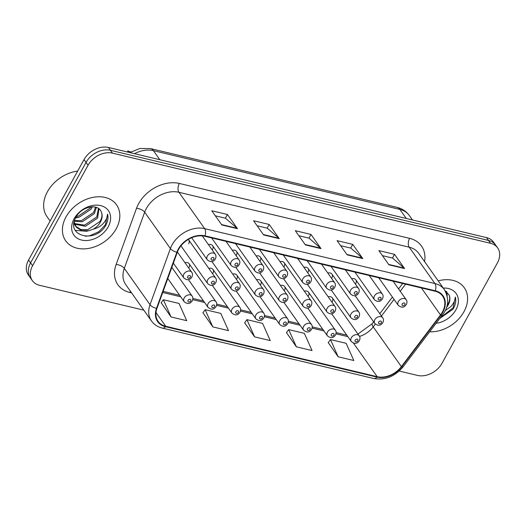 <?xml version="1.0" encoding="UTF-8"?>
<svg xmlns="http://www.w3.org/2000/svg" width="526" height="526" viewBox="0 0 526 526"><rect width="100%" height="100%" fill="white"/><g stroke="black" fill="none" stroke-linecap="round" stroke-linejoin="round"><path stroke-width="0.79" d="M332.287 301.654A4.865 3.61 144.7 0 0 332.347 297.907A4.865 3.61 144.7 0 0 328.198 296.848M308.414 295.96A4.865 3.61 144.7 0 0 308.473 292.213A4.865 3.61 144.7 0 0 304.324 291.161M260.666 284.579A4.865 3.61 144.7 0 0 260.725 280.831A4.865 3.61 144.7 0 0 256.576 279.773M236.792 278.885A4.865 3.61 144.7 0 0 236.851 275.137A4.865 3.61 144.7 0 0 232.702 274.079M212.918 273.191A4.865 3.61 144.7 0 0 212.977 269.45A4.865 3.61 144.7 0 0 208.829 268.392M189.044 267.497A4.865 3.61 144.7 0 0 189.104 263.756A4.865 3.61 144.7 0 0 184.955 262.698M284.54 290.267A4.865 3.61 144.7 0 0 284.599 286.525A4.865 3.61 144.7 0 0 280.45 285.467M355.78 283.567A4.865 3.61 144.7 0 0 355.832 279.825A4.865 3.61 144.7 0 0 351.684 278.767M331.906 277.873A4.865 3.61 144.7 0 0 331.959 274.131A4.865 3.61 144.7 0 0 327.81 273.073M308.032 272.185A4.865 3.61 144.7 0 0 308.085 268.438A4.865 3.61 144.7 0 0 303.936 267.379M260.285 260.797A4.865 3.61 144.7 0 0 260.337 257.056A4.865 3.61 144.7 0 0 256.188 255.998M284.158 266.491A4.865 3.61 144.7 0 0 284.211 262.744A4.865 3.61 144.7 0 0 280.062 261.692M188.663 243.722A4.865 3.61 144.7 0 0 188.722 239.981A4.865 3.61 144.7 0 0 188.262 239.475M212.537 249.416A4.865 3.61 144.7 0 0 212.589 245.668A4.865 3.61 144.7 0 0 208.441 244.61M236.411 255.11A4.865 3.61 144.7 0 0 236.463 251.362A4.865 3.61 144.7 0 0 232.314 250.304M66.059 216.85A31.139 23.105 144.7 0 0 65.704 240.823A31.139 23.105 144.7 0 0 90.755 247.983A31.139 23.105 144.7 0 0 116.193 228.803A31.139 23.105 144.7 0 0 116.548 204.838A31.139 23.105 144.7 0 0 91.498 197.677A31.139 23.105 144.7 0 0 66.059 216.85A31.139 23.105 144.7 0 0 65.704 240.823A31.139 23.105 144.7 0 0 90.755 247.983A31.139 23.105 144.7 0 0 116.193 228.803A31.139 23.105 144.7 0 0 116.548 204.838A31.139 23.105 144.7 0 0 91.498 197.677A31.139 23.105 144.7 0 0 66.059 216.85M429.67 331.781A31.139 23.105 144.7 0 0 463.958 311.721A31.139 23.105 144.7 0 0 464.313 287.755A31.139 23.105 144.7 0 0 438.204 280.864A31.139 23.105 144.7 0 1 464.313 287.755A31.139 23.105 144.7 0 1 463.958 311.721A31.139 23.105 144.7 0 1 429.67 331.781M178.695 249.212A20.764 15.405 -35.3 0 1 204.745 236.279L435.022 291.187A20.764 15.405 -35.3 0 1 442.636 296.105A20.764 15.405 -35.3 0 1 440.518 314.962L401.364 366.635A20.764 15.405 -35.3 0 1 377.195 376.688L165.703 326.265A20.764 15.405 -35.3 0 1 158.089 321.34A20.764 15.405 -35.3 0 1 156.958 308.361L177.328 252.21A20.764 15.405 -35.3 0 1 178.695 249.212M178.281 249.114A21.283 15.787 144.7 0 0 176.881 252.184L156.505 308.335A21.283 15.787 144.7 0 0 165.466 326.685L376.964 377.109A21.283 15.787 144.7 0 0 401.739 366.806L440.893 315.133A21.283 15.787 144.7 0 0 435.258 290.76L204.976 235.858A21.283 15.787 144.7 0 0 178.281 249.114M32.375 280.674L28.358 274.993A19.462 14.439 144.7 0 1 28.582 260.015L84.015 159.588A19.462 14.439 144.7 0 1 108.435 147.464L486.491 237.607A19.462 14.439 144.7 0 1 493.625 242.216L495.637 245.057A19.462 14.439 144.7 0 0 488.503 240.448L110.447 150.304A19.462 14.439 144.7 0 0 86.027 162.429L30.587 262.855A19.462 14.439 144.7 0 0 30.363 277.833A19.462 14.439 144.7 0 1 30.587 262.855L86.027 162.429A19.462 14.439 144.7 0 1 110.447 150.304L488.503 240.448A19.462 14.439 144.7 0 1 495.637 245.057L497.642 247.897A19.462 14.439 144.7 0 0 490.508 243.288L112.459 153.145A19.462 14.439 144.7 0 0 88.039 165.269L32.599 265.696A19.462 14.439 144.7 0 0 32.375 280.674A19.462 14.439 144.7 0 0 39.509 285.289L143.815 310.156M382.422 255.643L392.567 258.056L404.192 268.115A5.188 2.913 103.4 0 1 404.579 268.543L394.526 254.341L378.858 250.606L388.911 264.808L404.579 268.543M392.488 258.042L394.526 254.341M340.651 245.681L350.789 248.101L362.421 258.154A5.188 2.913 103.4 0 1 362.802 258.588L352.755 244.38L337.087 240.645L347.14 254.847L362.802 258.588M350.71 248.081L352.755 244.38M215.325 215.798L225.47 218.218L237.095 228.277A5.188 2.913 103.4 0 1 237.482 228.705L227.429 214.503L211.768 210.768L221.814 224.97L237.482 228.705M225.391 218.198L227.429 214.503M257.102 225.759L267.247 228.179L278.872 238.239A5.188 2.913 103.4 0 1 279.253 238.666L269.207 224.464L253.539 220.729L263.592 234.931L279.253 238.666M267.162 228.159L269.207 224.464M298.873 235.72L309.018 238.14L320.643 248.193A5.188 2.913 103.4 0 1 321.031 248.627L310.978 234.425L295.316 230.69L305.363 244.892L321.031 248.627M308.94 238.12L310.978 234.425M399.208 371.047L417.565 375.426A19.462 14.439 144.7 0 0 441.985 363.302L497.418 262.875A19.462 14.439 144.7 0 0 497.642 247.897M328.263 342.617L338.139 356.779L353.807 360.514L346.134 343.3L330.466 339.566L328.191 342.722M202.944 312.74L212.82 326.902L228.488 330.637L220.808 313.417L205.147 309.683L202.872 312.839M161.166 302.779L171.049 316.941L186.71 320.676L179.037 303.456L163.369 299.721L161.094 302.877M286.492 332.662L296.368 346.818L312.036 350.553L304.357 333.339L288.695 329.605L286.42 332.761M254.597 336.857L270.259 340.598L262.586 323.378L246.918 319.644L244.643 322.8L254.597 336.857L246.918 319.644M212.82 326.902L205.147 309.683M171.049 316.941L163.369 299.721M296.368 346.818L288.695 329.605M338.139 356.779L330.466 339.566M128.791 152.323L127.825 150.955A9.731 7.219 -35.3 0 0 127.542 152.021M130.783 151.975L127.825 150.955M77.67 171.088A32.441 24.071 144.7 0 0 47.425 191.753A32.441 24.071 144.7 0 0 47.057 216.719L50.102 221.019M92.372 206.777L91.202 209.072L79.058 217.258L75.764 217.6M91.024 206.863L90.406 207.941L78.256 216.133L76.454 216.403M96.383 207.389L94.391 213.582L82.247 221.768L74.317 221.295M95.535 207.132L93.595 212.451L81.451 220.644L74.547 220.506M98.98 208.815L97.586 218.093L85.436 226.279L74.646 224.221M98.447 208.421L96.784 216.962L84.64 225.154L74.442 223.524M101.327 212.096C98.579 203.043 81.392 206.402 76.02 217.139C64.869 235.766 94.47 243.755 105.213 226.279L105.733 225.391C107.856 221.459 108.468 217.711 107.567 214.141C107.436 217.389 105.923 220.578 103.024 223.708C100.499 226.364 97.297 228.166 93.424 229.112A14.669 10.882 144.7 0 0 100.42 222.09A14.669 10.882 144.7 0 0 101.327 212.096C102.478 214.989 102.024 218.119 99.979 221.472L87.829 229.658L80.813 229.487L75.534 226.141M93.424 229.112L88.631 230.789L81.576 230.605L76.296 227.225L74.159 221.959M75.113 225.588L73.936 223.34M74.1 218.77A21.152 15.695 144.7 0 0 81.615 240.066A21.152 15.695 144.7 0 0 108.152 226.89A21.152 15.695 144.7 0 0 100.637 205.594A21.152 15.695 144.7 0 0 74.1 218.77M107.567 214.141L105.364 224.865L98.73 231.788L89.683 235.773L85.429 236.266M87.796 230.94L86.494 231.262L75.211 230.355M78.223 217.409L75.566 217.988M446.39 307.638A14.669 10.882 144.7 0 0 448.185 305.008A14.669 10.882 144.7 0 0 449.099 295.014C450.243 297.907 449.796 301.03 447.744 304.39L447.061 305.389M446.752 291.733L447.251 296.026M446.212 291.338L446.541 293.639M439.782 318.434L452.985 309.196L453.504 308.308C455.621 304.376 456.233 300.629 455.338 297.058C455.207 300.307 453.688 303.495 450.795 306.625L445.075 310.695M436.1 323.293A21.152 15.695 144.7 0 0 455.917 309.807A21.152 15.695 144.7 0 0 443.3 288.064M449.099 295.014L445.114 290.7M455.338 297.058L453.129 307.782L440.17 317.921M131.599 292.89L129.791 292.463A32.441 24.071 -35.3 0 1 116.134 264.493L136.504 208.335A32.441 24.071 -35.3 0 1 179.34 183.449L409.623 238.357A6.49 3.643 -76.6 0 0 409.215 247.187L178.939 192.286A25.952 19.258 144.7 0 0 146.379 208.447A25.952 19.258 144.7 0 0 144.67 212.195L124.3 268.345A25.952 19.258 144.7 0 0 125.707 284.573L151.442 320.932A25.952 19.258 -35.3 0 1 150.028 304.705A6.49 2.972 19.9 0 0 156.505 308.335M409.623 238.357A32.441 24.071 -35.3 0 1 424.554 261.58M418.729 253.341A25.952 19.258 144.7 0 0 409.215 247.187L434.943 283.547A25.952 19.258 -35.3 0 1 444.457 289.701L418.729 253.341M116.134 264.493A6.49 2.972 -160.1 0 1 124.3 268.345L150.028 304.705L170.398 248.555A25.952 19.258 -35.3 0 1 172.107 244.807A25.952 19.258 -35.3 0 1 204.667 228.646A6.49 3.643 103.4 0 1 204.976 235.858M176.881 252.184A6.49 2.972 19.9 0 1 170.398 248.555L144.67 212.195A6.49 2.972 -160.1 0 0 136.504 208.335M151.442 320.932C154.072 324.575 157.715 326.962 162.37 328.106A6.49 3.643 -76.6 0 0 165.466 326.685M376.964 377.109A6.49 3.643 103.4 0 1 373.861 378.536C385.229 380.41 395.006 376.471 403.199 366.714L442.353 315.041C448.606 307.23 449.303 298.781 444.457 289.701M401.739 366.806A6.49 1.71 37.2 0 0 403.199 366.714M440.893 315.133A6.49 1.71 37.2 0 0 442.353 315.041M435.258 290.76A6.49 3.643 -76.6 0 0 434.943 283.547L204.667 228.646L178.939 192.286A6.49 3.643 -76.6 0 1 179.34 183.449M490.508 243.288L486.491 237.607M112.459 153.145L108.435 147.464M88.039 165.269L84.015 159.588M32.599 265.696L28.582 260.015M130.514 291.358A6.49 3.643 -76.6 0 0 129.791 292.463M377.195 376.688L353.413 343.083M359.534 336.403A20.764 15.405 144.7 0 0 373.223 326.87L375.34 324.075M401.364 366.635L373.223 326.87A11.677 3.071 -142.8 0 1 372.263 323.674L373.651 321.84M440.518 314.962L421.398 287.932M381.449 316.014L394.046 299.386M400.214 291.246L405.579 284.165M165.703 326.265L155.979 312.529M162.718 292.495L180.707 296.782M192.726 299.649L204.581 302.476M216.6 305.343L228.455 308.17M240.474 311.037L252.329 313.858M264.348 316.724L276.203 319.552M288.222 322.418L300.076 325.246M312.096 328.112L323.95 330.939M335.969 333.8L347.824 336.627M320.643 248.193L305.08 244.485M278.872 238.239L263.302 234.524M237.095 228.277L221.531 224.563M362.421 258.154L346.851 254.446M404.192 268.115L388.622 264.407M406.276 218.481L399.865 209.42A12.979 7.285 -76.6 0 0 397.038 207.369C402.193 208.625 406.309 211.36 409.379 215.568A25.952 19.258 144.7 0 0 399.865 209.42L153.401 150.653A25.952 19.258 144.7 0 0 134.511 153.684M159.812 159.713L153.401 150.653A12.979 7.285 -76.6 0 0 150.574 148.602L397.038 207.369M191.661 237.745L207.277 259.811A4.865 3.61 -35.3 0 1 207.336 256.07A4.865 3.61 -35.3 0 1 211.307 253.072A4.865 3.61 -35.3 0 1 215.226 254.19L202.267 235.885M211.202 258.47A1.624 1.203 144.7 0 0 211.781 260.1A1.624 1.203 144.7 0 0 213.812 259.088A1.624 1.203 144.7 0 0 213.234 257.457A1.624 1.203 144.7 0 0 211.202 258.47M183.844 274.151A4.865 3.61 -35.3 0 1 187.815 271.16A4.865 3.61 -35.3 0 1 191.734 272.277C192.667 273.428 192.726 274.993 191.905 276.965C189.781 280.286 187.072 280.595 183.791 277.899A4.865 3.61 -35.3 0 1 183.844 274.151M190.32 277.176A1.624 1.203 144.7 0 0 189.748 275.539A1.624 1.203 144.7 0 0 187.71 276.551A1.624 1.203 144.7 0 0 188.288 278.182A1.624 1.203 144.7 0 0 190.32 277.176M184.225 297.933A4.865 3.61 -35.3 0 1 188.203 294.935A4.865 3.61 -35.3 0 1 192.115 296.053C193.049 297.21 193.108 298.768 192.286 300.747C190.162 304.061 187.46 304.37 184.172 301.674A4.865 3.61 -35.3 0 1 184.225 297.933M190.701 300.951A1.624 1.203 144.7 0 0 190.129 299.32A1.624 1.203 144.7 0 0 188.091 300.326A1.624 1.203 144.7 0 0 188.67 301.963A1.624 1.203 144.7 0 0 190.701 300.951M211.63 237.923L231.151 265.505A4.865 3.61 -35.3 0 1 231.21 261.764A4.865 3.61 -35.3 0 1 235.181 258.766A4.865 3.61 -35.3 0 1 239.1 259.883L225.976 241.342M235.076 264.157A1.624 1.203 144.7 0 0 235.655 265.794A1.624 1.203 144.7 0 0 237.686 264.782A1.624 1.203 144.7 0 0 237.108 263.151A1.624 1.203 144.7 0 0 235.076 264.157M235.503 243.617L255.025 271.199A4.865 3.61 -35.3 0 1 255.084 267.451A4.865 3.61 -35.3 0 1 259.055 264.46A4.865 3.61 -35.3 0 1 262.974 265.577L249.85 247.036M258.95 269.851A1.624 1.203 144.7 0 0 259.528 271.482A1.624 1.203 144.7 0 0 261.56 270.476A1.624 1.203 144.7 0 0 260.981 268.839A1.624 1.203 144.7 0 0 258.95 269.851M259.377 249.304L278.898 276.893A4.865 3.61 -35.3 0 1 278.958 273.145A4.865 3.61 -35.3 0 1 282.929 270.147A4.865 3.61 -35.3 0 1 286.848 271.271L273.724 252.73M282.824 275.545A1.624 1.203 144.7 0 0 283.402 277.176A1.624 1.203 144.7 0 0 285.434 276.163A1.624 1.203 144.7 0 0 284.855 274.533A1.624 1.203 144.7 0 0 282.824 275.545M283.251 254.998L302.772 282.58A4.865 3.61 -35.3 0 1 302.831 278.839A4.865 3.61 -35.3 0 1 306.803 275.841A4.865 3.61 -35.3 0 1 310.721 276.959L297.598 258.417M306.697 281.232A1.624 1.203 144.7 0 0 307.276 282.87A1.624 1.203 144.7 0 0 309.308 281.857A1.624 1.203 144.7 0 0 308.729 280.226A1.624 1.203 144.7 0 0 306.697 281.232M207.717 279.845A4.865 3.61 -35.3 0 1 211.689 276.847A4.865 3.61 -35.3 0 1 215.607 277.971C216.541 279.122 216.6 280.687 215.778 282.659C213.655 285.973 210.946 286.289 207.658 283.593A4.865 3.61 -35.3 0 1 207.717 279.845M214.194 282.87A1.624 1.203 144.7 0 0 213.622 281.232A1.624 1.203 144.7 0 0 211.583 282.245A1.624 1.203 144.7 0 0 212.162 283.876A1.624 1.203 144.7 0 0 214.194 282.87M231.591 285.539A4.865 3.61 -35.3 0 1 235.563 282.541A4.865 3.61 -35.3 0 1 239.481 283.659C240.415 284.816 240.474 286.374 239.652 288.353C237.528 291.667 234.82 291.976 231.532 289.28A4.865 3.61 -35.3 0 1 231.591 285.539M238.068 288.557A1.624 1.203 144.7 0 0 237.496 286.926A1.624 1.203 144.7 0 0 235.457 287.939A1.624 1.203 144.7 0 0 236.036 289.57A1.624 1.203 144.7 0 0 238.068 288.557M255.465 291.233A4.865 3.61 -35.3 0 1 259.436 288.235A4.865 3.61 -35.3 0 1 263.355 289.353C264.289 290.503 264.348 292.068 263.526 294.041C261.402 297.361 258.693 297.67 255.406 294.974A4.865 3.61 -35.3 0 1 255.465 291.233M261.941 294.251A1.624 1.203 144.7 0 0 261.369 292.62A1.624 1.203 144.7 0 0 259.331 293.626A1.624 1.203 144.7 0 0 259.91 295.264A1.624 1.203 144.7 0 0 261.941 294.251M208.099 303.62A4.865 3.61 -35.3 0 1 212.077 300.629A4.865 3.61 -35.3 0 1 215.989 301.746C216.922 302.897 216.982 304.462 216.16 306.434C214.036 309.755 211.334 310.064 208.046 307.368A4.865 3.61 -35.3 0 1 208.099 303.62M214.575 306.645A1.624 1.203 144.7 0 0 214.003 305.014A1.624 1.203 144.7 0 0 211.965 306.02A1.624 1.203 144.7 0 0 212.543 307.651A1.624 1.203 144.7 0 0 214.575 306.645M231.973 309.314A4.865 3.61 -35.3 0 1 235.95 306.316A4.865 3.61 -35.3 0 1 239.863 307.44C240.796 308.591 240.855 310.156 240.034 312.128C237.91 315.442 235.207 315.758 231.92 313.062A4.865 3.61 -35.3 0 1 231.973 309.314M238.449 312.339A1.624 1.203 144.7 0 0 237.877 310.702A1.624 1.203 144.7 0 0 235.839 311.714A1.624 1.203 144.7 0 0 236.417 313.345A1.624 1.203 144.7 0 0 238.449 312.339M255.846 315.008A4.865 3.61 -35.3 0 1 259.824 312.01A4.865 3.61 -35.3 0 1 263.736 313.128C264.67 314.285 264.729 315.85 263.907 317.822C261.784 321.136 259.081 321.445 255.794 318.749A4.865 3.61 -35.3 0 1 255.846 315.008M262.323 318.026A1.624 1.203 144.7 0 0 261.751 316.396A1.624 1.203 144.7 0 0 259.712 317.408A1.624 1.203 144.7 0 0 260.291 319.039A1.624 1.203 144.7 0 0 262.323 318.026M279.72 320.702A4.865 3.61 -35.3 0 1 283.698 317.704A4.865 3.61 -35.3 0 1 287.61 318.822C288.544 319.972 288.603 321.537 287.781 323.51C285.657 326.83 282.955 327.139 279.668 324.443A4.865 3.61 -35.3 0 1 279.72 320.702M286.197 323.72A1.624 1.203 144.7 0 0 285.625 322.09A1.624 1.203 144.7 0 0 283.586 323.095A1.624 1.203 144.7 0 0 284.165 324.733A1.624 1.203 144.7 0 0 286.197 323.72M279.339 296.92A4.865 3.61 -35.3 0 1 283.31 293.929A4.865 3.61 -35.3 0 1 287.229 295.047C288.163 296.197 288.222 297.762 287.4 299.735C285.276 303.055 282.567 303.364 279.28 300.668A4.865 3.61 -35.3 0 1 279.339 296.92M285.815 299.945A1.624 1.203 144.7 0 0 285.243 298.308A1.624 1.203 144.7 0 0 283.205 299.32A1.624 1.203 144.7 0 0 283.784 300.951A1.624 1.203 144.7 0 0 285.815 299.945M307.125 260.692L326.646 288.274A4.865 3.61 -35.3 0 1 326.705 284.527A4.865 3.61 -35.3 0 1 330.676 281.535A4.865 3.61 -35.3 0 1 334.595 282.653L321.471 264.111M330.571 286.926A1.624 1.203 144.7 0 0 331.15 288.557A1.624 1.203 144.7 0 0 333.182 287.551A1.624 1.203 144.7 0 0 332.603 285.914A1.624 1.203 144.7 0 0 330.571 286.926M330.999 266.386L350.52 293.968A4.865 3.61 -35.3 0 1 350.579 290.22A4.865 3.61 -35.3 0 1 354.55 287.222A4.865 3.61 -35.3 0 1 358.469 288.347L345.345 269.805M354.445 292.62A1.624 1.203 144.7 0 0 355.024 294.251A1.624 1.203 144.7 0 0 357.055 293.245A1.624 1.203 144.7 0 0 356.477 291.608A1.624 1.203 144.7 0 0 354.445 292.62M354.872 272.074L374.394 299.656A4.865 3.61 -35.3 0 1 374.453 295.914A4.865 3.61 -35.3 0 1 378.424 292.916A4.865 3.61 -35.3 0 1 382.343 294.034L369.219 275.493M378.319 298.314A1.624 1.203 144.7 0 0 378.898 299.945A1.624 1.203 144.7 0 0 380.929 298.932A1.624 1.203 144.7 0 0 380.351 297.302A1.624 1.203 144.7 0 0 378.319 298.314M378.746 277.767L398.267 305.35A4.865 3.61 -35.3 0 1 398.327 301.608A4.865 3.61 -35.3 0 1 402.298 298.61A4.865 3.61 -35.3 0 1 406.217 299.728L393.093 281.186M402.193 304.002A1.624 1.203 144.7 0 0 402.771 305.639A1.624 1.203 144.7 0 0 404.803 304.626A1.624 1.203 144.7 0 0 404.224 302.996A1.624 1.203 144.7 0 0 402.193 304.002M303.213 302.614A4.865 3.61 -35.3 0 1 307.184 299.616A4.865 3.61 -35.3 0 1 311.103 300.74C312.036 301.891 312.096 303.456 311.274 305.428C309.15 308.742 306.441 309.058 303.154 306.362A4.865 3.61 -35.3 0 1 303.213 302.614M309.689 305.632A1.624 1.203 144.7 0 0 309.117 304.002A1.624 1.203 144.7 0 0 307.079 305.014A1.624 1.203 144.7 0 0 307.657 306.645A1.624 1.203 144.7 0 0 309.689 305.632M327.087 308.308A4.865 3.61 -35.3 0 1 331.058 305.31A4.865 3.61 -35.3 0 1 334.977 306.428C335.91 307.585 335.969 309.143 335.147 311.122C333.024 314.436 330.315 314.745 327.027 312.05A4.865 3.61 -35.3 0 1 327.087 308.308M333.563 311.326A1.624 1.203 144.7 0 0 332.991 309.696A1.624 1.203 144.7 0 0 330.953 310.702A1.624 1.203 144.7 0 0 331.531 312.339A1.624 1.203 144.7 0 0 333.563 311.326M350.96 313.996A4.865 3.61 -35.3 0 1 354.932 311.004A4.865 3.61 -35.3 0 1 358.85 312.122C359.784 313.272 359.843 314.837 359.021 316.81C356.898 320.13 354.189 320.439 350.901 317.743A4.865 3.61 -35.3 0 1 350.96 313.996M357.437 317.02A1.624 1.203 144.7 0 0 356.865 315.39A1.624 1.203 144.7 0 0 354.826 316.396A1.624 1.203 144.7 0 0 355.405 318.026A1.624 1.203 144.7 0 0 357.437 317.02M374.834 319.69A4.865 3.61 -35.3 0 1 378.805 316.691A4.865 3.61 -35.3 0 1 382.724 317.816C383.658 318.966 383.717 320.531 382.895 322.504C380.771 325.818 378.062 326.133 374.775 323.437A4.865 3.61 -35.3 0 1 374.834 319.69M381.311 322.714A1.624 1.203 144.7 0 0 380.739 321.077A1.624 1.203 144.7 0 0 378.7 322.09A1.624 1.203 144.7 0 0 379.279 323.72A1.624 1.203 144.7 0 0 381.311 322.714M303.594 326.39A4.865 3.61 -35.3 0 1 307.572 323.398A4.865 3.61 -35.3 0 1 311.484 324.516C312.418 325.666 312.477 327.231 311.655 329.204C309.531 332.524 306.829 332.833 303.541 330.137A4.865 3.61 -35.3 0 1 303.594 326.39M310.07 329.414A1.624 1.203 144.7 0 0 309.498 327.777A1.624 1.203 144.7 0 0 307.46 328.789A1.624 1.203 144.7 0 0 308.039 330.42A1.624 1.203 144.7 0 0 310.07 329.414M327.468 332.084A4.865 3.61 -35.3 0 1 331.446 329.085A4.865 3.61 -35.3 0 1 335.358 330.21C336.292 331.36 336.351 332.925 335.529 334.898C333.405 338.211 330.703 338.527 327.415 335.831A4.865 3.61 -35.3 0 1 327.468 332.084M333.944 335.101A1.624 1.203 144.7 0 0 333.372 333.471A1.624 1.203 144.7 0 0 331.334 334.483A1.624 1.203 144.7 0 0 331.913 336.114A1.624 1.203 144.7 0 0 333.944 335.101M351.342 337.777A4.865 3.61 -35.3 0 1 355.32 334.779A4.865 3.61 -35.3 0 1 359.232 335.897C360.165 337.054 360.225 338.613 359.403 340.592C357.279 343.905 354.57 344.214 351.289 341.519A4.865 3.61 -35.3 0 1 351.342 337.777M357.818 340.795A1.624 1.203 144.7 0 0 357.246 339.165A1.624 1.203 144.7 0 0 355.208 340.171A1.624 1.203 144.7 0 0 355.786 341.808A1.624 1.203 144.7 0 0 357.818 340.795M162.37 328.106L373.861 378.536M163.132 291.351L179.655 295.29M192.884 298.446L203.529 300.984M216.758 304.14L227.403 306.678M240.632 309.834L251.277 312.372M264.506 315.521L275.151 318.059M288.38 321.215L299.024 323.753M312.253 326.909L322.898 329.447M336.127 332.596L346.509 335.075M357.936 334.076L372.263 323.674M379.811 313.706L392.416 297.078M398.577 288.938L402.712 283.481M129.823 152.566L139.949 148.464L150.574 148.602M409.379 215.568L412.483 219.96M207.277 259.811C210.564 262.507 213.273 262.198 215.397 258.884C216.225 257.004 216.166 255.439 215.226 254.19M177.4 252.026L191.734 272.277M173.356 263.158L183.791 277.899M171.824 267.386L192.115 296.053M167.787 278.524L184.172 301.674M231.151 265.505C234.438 268.201 237.147 267.892 239.271 264.571C240.099 262.698 240.04 261.133 239.1 259.883M255.025 271.199C258.312 273.895 261.021 273.586 263.145 270.265C263.973 268.392 263.914 266.827 262.974 265.577M278.898 276.893C282.186 279.589 284.895 279.273 287.018 275.959C287.847 274.079 287.788 272.521 286.848 271.271M302.772 282.58C306.06 285.276 308.769 284.967 310.892 281.653C311.721 279.773 311.662 278.208 310.721 276.959M188.722 239.981L215.607 277.971M180.951 245.846L207.658 283.593M212.589 245.668L239.481 283.659M211.866 261.494L231.532 289.28M236.463 251.362L263.355 289.353M235.74 267.188L255.406 294.974M189.104 263.756L215.989 301.746M188.38 279.582L208.046 307.368M212.977 269.45L239.863 307.44M212.254 285.27L231.92 313.062M236.851 275.137L263.736 313.128M236.128 290.963L255.794 318.749M260.725 280.831L287.61 318.822M260.002 296.657L279.668 324.443M260.337 257.056L287.229 295.047M259.614 272.876L279.28 300.668M326.646 288.274C329.933 290.97 332.642 290.661 334.766 287.341C335.595 285.467 335.535 283.902 334.595 282.653M350.52 293.968C353.807 296.664 356.516 296.348 358.64 293.035C359.468 291.161 359.409 289.596 358.469 288.347M374.394 299.656C377.681 302.351 380.39 302.042 382.514 298.729C383.342 296.848 383.283 295.29 382.343 294.034M398.267 305.35C401.555 308.045 404.264 307.736 406.388 304.416C407.216 302.542 407.157 300.977 406.217 299.728M284.211 262.744L311.103 300.74M283.488 278.57L303.154 306.362M308.085 268.438L334.977 306.428M307.362 284.264L327.027 312.05M331.959 274.131L358.85 312.122M331.235 289.957L350.901 317.743M355.832 279.825L382.724 317.816M355.109 295.645L374.775 323.437M284.599 286.525L311.484 324.516M283.876 302.345L303.541 330.137M308.473 292.213L335.358 330.21M307.749 308.039L327.415 335.831M332.347 297.907L359.232 335.897M331.623 313.733L351.289 341.519"/></g></svg>
